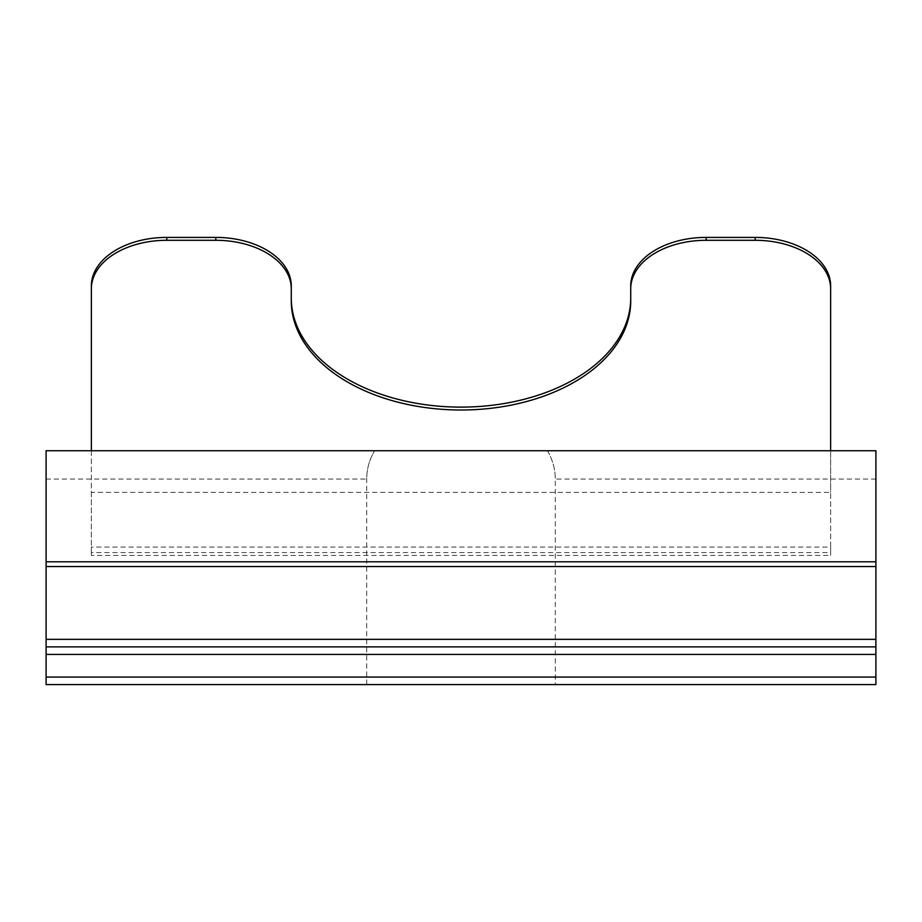<?xml version="1.0" encoding="UTF-8"?>
<svg xmlns="http://www.w3.org/2000/svg" width="922" height="922" viewBox="0 0 922 922"><rect width="100%" height="100%" fill="white"/><g stroke="black" fill="none" stroke-linecap="round" stroke-linejoin="round"><path stroke-width="0.69" stroke-dasharray="4.61 3.46" d="M630.729 285.889L630.729 300.906M547.426 450.743C552.635 459.767 555.263 469.194 555.298 479.037C555.263 469.194 552.635 459.767 547.426 450.743L875.9 450.743L875.9 561.809L46.1 561.809L46.1 450.743L875.9 450.743M875.9 479.037L555.298 479.037L555.298 684.597L366.702 684.597L555.298 684.597M46.1 479.037L46.1 450.743L46.1 479.037L366.702 479.037C366.737 469.194 369.365 459.767 374.574 450.743C369.365 459.767 366.737 469.194 366.702 479.037L366.702 684.597M91.359 450.743L91.359 492.394L830.641 492.394L830.641 547.069L91.359 547.069L91.359 555.47L830.641 555.47L830.641 285.889M91.359 492.394L91.359 547.069M46.1 450.743L374.574 450.743M46.1 639.338L46.1 646.875L875.9 646.875L46.1 646.875L875.9 646.875L875.9 639.338L46.1 639.338L46.1 566.546L875.9 566.546L875.9 561.809M875.9 639.338L875.9 566.546M875.9 677.059L46.1 677.059L46.1 684.597L875.9 684.597L875.9 646.875M46.1 677.059L46.1 654.424L875.9 654.424M46.1 561.809L46.1 566.546M46.1 646.875L46.1 654.424M830.641 547.069L830.641 555.47M91.359 555.47L91.359 552.589L830.641 552.589M830.641 450.743L830.641 492.394M291.271 300.906L291.271 285.889M91.359 552.589L91.359 285.889"/><path stroke-width="1.38" d="M166.801 237.403L166.801 240.296A75.431 48.486 180 0 0 91.359 288.782L91.359 285.889A75.431 48.486 0 0 1 166.801 237.403L215.829 237.403A75.431 48.486 0 0 1 291.271 285.889L291.271 300.906A169.729 109.107 180 0 0 461 410.002A169.729 109.107 180 0 0 630.729 300.906L630.729 285.889A75.431 48.486 0 0 1 706.171 237.403L755.199 237.403A75.431 48.486 0 0 1 830.641 285.889L830.641 450.743M630.729 298.013A169.729 109.107 0 0 1 461 407.121A169.729 109.107 0 0 1 291.271 298.013M875.9 566.546L46.1 566.546L46.1 450.743L875.9 450.743L875.9 646.875L46.1 646.875L46.1 639.338L875.9 639.338M166.801 240.296L215.829 240.296L215.829 237.403M547.426 450.743L875.9 450.743M46.1 450.743L374.574 450.743M875.9 684.597L46.1 684.597L46.1 677.059L875.9 677.059L875.9 684.597M875.9 646.875L875.9 677.059M875.9 654.424L46.1 654.424L46.1 677.059M46.1 566.546L46.1 639.338M46.1 654.424L46.1 646.875M291.271 288.782A75.431 48.486 180 0 0 215.829 240.296M91.359 288.782L91.359 450.743M830.641 288.782A75.431 48.486 180 0 0 755.199 240.296L755.199 237.403M706.171 237.403L706.171 240.296L755.199 240.296M706.171 240.296A75.431 48.486 180 0 0 630.729 288.782M46.1 561.809L875.9 561.809"/></g></svg>
